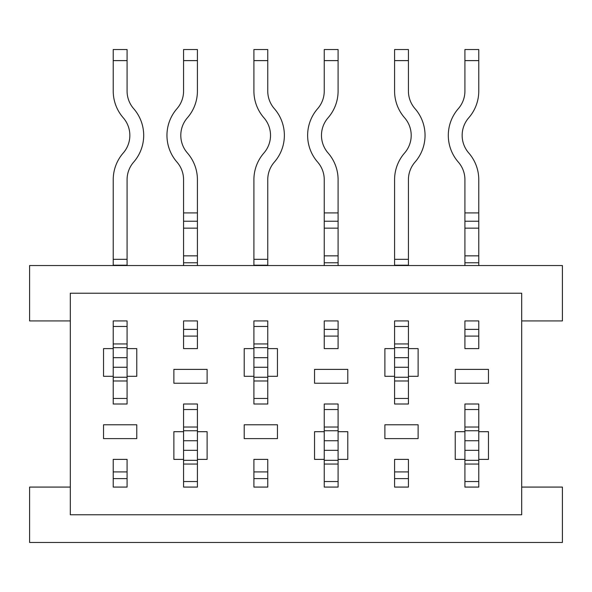 <?xml version="1.0" encoding="UTF-8"?>
<svg xmlns="http://www.w3.org/2000/svg" width="592" height="592" viewBox="0 0 592 592"><rect width="100%" height="100%" fill="white"/><g stroke="black" fill="none" stroke-linecap="round" stroke-linejoin="round"><path stroke-width="0.89" d="M113.227 376.305L113.227 404.003L127.08 404.003L127.08 376.305L136.767 376.305L136.767 348.614L127.08 348.614L127.08 320.923L113.227 320.923L113.227 348.614L103.541 348.614L103.541 376.305L113.227 376.305L113.227 357.672L127.08 357.672L127.08 376.305M113.227 459.385L113.227 487.075L127.08 487.075L127.08 459.385L113.227 459.385L113.227 471.913L127.08 471.913L127.08 459.385M70.307 293.232L70.307 514.766L521.693 514.766L521.693 293.232L70.307 293.232M324.246 320.923L324.246 348.614L338.091 348.614L338.091 320.923L324.246 320.923L324.246 329.381L338.091 329.381L338.091 320.923L324.246 320.923M324.246 404.003L324.246 431.694L314.552 431.694L314.552 459.385L324.246 459.385L324.246 487.075L338.091 487.075L338.091 459.385L347.785 459.385L347.785 431.694L338.091 431.694L338.091 404.003L324.246 404.003L324.246 409.538L338.091 409.538L338.091 404.003L324.246 404.003M394.583 376.305L394.583 404.003L408.428 404.003L408.428 376.305L418.122 376.305L418.122 348.614L408.428 348.614L408.428 320.923L394.583 320.923L394.583 348.614L384.889 348.614L384.889 376.305L394.583 376.305L394.583 357.672L408.428 357.672L408.428 376.305M394.583 459.385L394.583 487.075L408.428 487.075L408.428 459.385L394.583 459.385L394.583 471.913L408.428 471.913L408.428 459.385M478.773 431.694L478.773 404.003L464.92 404.003L464.92 431.694L455.233 431.694L455.233 459.385L464.92 459.385L464.92 487.075L478.773 487.075L478.773 459.385L488.459 459.385L488.459 431.694L478.773 431.694L478.773 450.334L464.92 450.334L464.92 431.694M478.773 348.614L478.773 320.923L464.92 320.923L464.92 348.614L478.773 348.614L478.773 336.093L464.92 336.093L464.92 348.614M183.572 320.923L183.572 348.614L197.417 348.614L197.417 320.923L183.572 320.923L183.572 329.381L197.417 329.381L197.417 320.923L183.572 320.923M183.572 404.003L183.572 431.694L173.878 431.694L173.878 459.385L183.572 459.385L183.572 487.075L197.417 487.075L197.417 459.385L207.111 459.385L207.111 431.694L197.417 431.694L197.417 404.003L183.572 404.003L183.572 409.538L197.417 409.538L197.417 404.003L183.572 404.003M253.909 376.305L253.909 404.003L267.754 404.003L267.754 376.305L277.448 376.305L277.448 348.614L267.754 348.614L267.754 320.923L253.909 320.923L253.909 348.614L244.215 348.614L244.215 376.305L253.909 376.305L253.909 357.672L267.754 357.672L267.754 376.305M253.909 459.385L253.909 487.075L267.754 487.075L267.754 459.385L253.909 459.385L253.909 471.913L267.754 471.913L267.754 459.385M103.541 424.767L103.541 438.613L136.767 438.613L136.767 424.767L103.541 424.767M455.233 369.386L455.233 383.231L488.459 383.231L488.459 369.386L455.233 369.386M384.889 424.767L384.889 438.613L418.122 438.613L418.122 424.767L384.889 424.767M314.552 369.386L314.552 383.231L347.785 383.231L347.785 369.386L314.552 369.386M244.215 424.767L244.215 438.613L277.448 438.613L277.448 424.767L244.215 424.767M173.878 369.386L173.878 383.231L207.111 383.231L207.111 369.386L173.878 369.386M70.307 320.923L29.6 320.923L29.6 265.542L562.4 265.542L562.4 320.923L521.693 320.923M521.693 487.075L562.4 487.075L562.4 542.464L29.6 542.464L29.6 487.075L70.307 487.075M113.227 487.075L113.227 478.625L127.08 478.625L127.08 487.075L113.227 487.075M113.227 404.003L113.227 398.46L127.08 398.46L127.08 404.003L113.227 404.003M113.227 348.614L113.227 357.672M113.227 320.931L127.08 320.923L113.227 320.931M113.227 265.542L113.227 179.694A40.619 40.619 0 0 1 123.247 152.988A26.766 26.766 0 0 0 123.247 117.786A40.619 40.619 0 0 1 113.227 91.079L113.227 49.536L127.08 49.536L127.08 91.079A26.766 26.766 0 0 0 133.681 108.676A40.619 40.619 0 0 1 133.681 162.09A26.766 26.766 0 0 0 127.08 179.694L127.08 265.542M127.08 60.613L113.227 60.613M127.08 348.614L127.08 357.672M113.227 326.458L127.08 326.458M253.909 487.075L253.909 478.625L267.754 478.625L267.754 487.075L253.909 487.075M253.909 404.003L253.909 398.46L267.754 398.46L267.754 404.003L253.909 404.003M253.909 348.614L253.909 357.672M253.909 320.931L267.754 320.923L253.909 320.931M253.909 265.542L253.909 179.694A40.619 40.619 0 0 1 263.921 152.988A26.766 26.766 0 0 0 263.921 117.786A40.619 40.619 0 0 1 253.909 91.079L253.909 49.536L267.754 49.536L267.754 91.079A26.766 26.766 0 0 0 274.355 108.676A40.619 40.619 0 0 1 274.355 162.09A26.766 26.766 0 0 0 267.754 179.694L267.754 265.542M267.754 60.613L253.909 60.613M267.754 348.614L267.754 357.672M253.909 326.458L267.754 326.458M394.583 487.075L394.583 478.625L408.428 478.625L408.428 487.075L394.583 487.075M394.583 404.003L394.583 398.46L408.428 398.46L408.428 404.003L394.583 404.003M394.583 348.614L394.583 357.672M394.583 320.931L408.428 320.923L394.583 320.931M394.583 265.542L394.583 179.694A40.619 40.619 0 0 1 404.602 152.988A26.766 26.766 0 0 0 404.602 117.786A40.619 40.619 0 0 1 394.583 91.079L394.583 49.536L408.428 49.536L408.428 91.079A26.766 26.766 0 0 0 415.029 108.676A40.619 40.619 0 0 1 415.029 162.09A26.766 26.766 0 0 0 408.428 179.694L408.428 265.542M408.428 60.613L394.583 60.613M408.428 348.614L408.428 357.672M394.583 326.458L408.428 326.458M478.773 49.536L478.773 60.613L464.92 60.613L464.92 49.536L478.773 49.536M464.92 487.068L478.773 487.075L464.92 487.068M464.92 459.385L464.92 450.334M464.92 409.538L464.92 404.003L478.773 404.003L478.773 409.538L464.92 409.538M464.92 320.923L464.92 329.381L478.773 329.381L478.773 320.923L464.92 320.923M464.92 265.542L464.92 179.694A26.766 26.766 0 0 0 458.319 162.09A40.619 40.619 0 0 1 458.319 108.676A26.766 26.766 0 0 0 464.92 91.079L464.92 60.613M464.92 221.23L478.773 221.23L478.773 179.694A40.619 40.619 0 0 0 468.753 152.988A26.766 26.766 0 0 1 468.753 117.786A40.619 40.619 0 0 0 478.773 91.079L478.773 60.613M478.773 221.23L478.773 262.767L464.92 262.767M478.773 265.542L478.773 262.767M478.773 459.385L478.773 450.334M478.773 481.54L464.92 481.54M338.091 49.536L338.091 60.613L324.246 60.613L324.246 49.536L338.091 49.536M324.246 487.068L338.091 487.075L324.246 487.068M324.246 459.385L324.246 431.694M324.246 348.614L324.246 336.093L338.091 336.093L338.091 348.614M324.246 265.542L324.246 179.694A26.766 26.766 0 0 0 317.645 162.09A40.619 40.619 0 0 1 317.645 108.676A26.766 26.766 0 0 0 324.246 91.079L324.246 60.613M324.246 221.23L338.091 221.23L338.091 179.694A40.619 40.619 0 0 0 328.079 152.988A26.766 26.766 0 0 1 328.079 117.786A40.619 40.619 0 0 0 338.091 91.079L338.091 60.613M338.091 221.23L338.091 262.767L324.246 262.767M338.091 265.542L338.091 262.767M338.091 459.385L338.091 431.694M338.091 481.54L324.246 481.54M197.417 49.536L197.417 60.613L183.572 60.613L183.572 49.536L197.417 49.536M183.572 487.068L197.417 487.075L183.572 487.068M183.572 459.385L183.572 431.694M183.572 348.614L183.572 336.093L197.417 336.093L197.417 348.614M183.572 265.542L183.572 179.694A26.766 26.766 0 0 0 176.971 162.09A40.619 40.619 0 0 1 176.971 108.676A26.766 26.766 0 0 0 183.572 91.079L183.572 60.613M183.572 221.23L197.417 221.23L197.417 179.694A40.619 40.619 0 0 0 187.398 152.988A26.766 26.766 0 0 1 187.398 117.786A40.619 40.619 0 0 0 197.417 91.079L197.417 60.613M197.417 221.23L197.417 262.767L183.572 262.767M197.417 265.542L197.417 262.767M197.417 459.385L197.417 431.694M197.417 481.54L183.572 481.54M113.227 259.326L127.08 259.326M113.227 265.201L127.08 265.201M113.227 380.974L127.08 380.974M113.227 343.945L127.08 343.945M113.227 367.255L127.08 367.255M253.909 259.326L267.754 259.326M253.909 265.201L267.754 265.201M253.909 380.974L267.754 380.974M253.909 343.945L267.754 343.945M253.909 367.255L267.754 367.255M394.583 259.326L408.428 259.326M394.583 265.201L408.428 265.201M394.583 380.974L408.428 380.974M394.583 343.945L408.428 343.945M394.583 367.255L408.428 367.255M478.773 212.92L464.92 212.92M478.773 255.848L464.92 255.848M478.773 427.024L464.92 427.024M478.773 440.744L464.92 440.744M478.773 464.054L464.92 464.054M478.773 228.157L464.92 228.157M338.091 212.92L324.246 212.92M338.091 255.848L324.246 255.848M338.091 427.024L324.246 427.024M338.091 440.744L324.246 440.744M338.091 450.334L324.246 450.334M338.091 464.054L324.246 464.054M338.091 228.157L324.246 228.157M197.417 212.92L183.572 212.92M197.417 255.848L183.572 255.848M197.417 427.024L183.572 427.024M197.417 440.744L183.572 440.744M197.417 450.334L183.572 450.334M197.417 464.054L183.572 464.054M197.417 228.157L183.572 228.157M127.08 377.245L113.227 377.245M127.08 347.682L113.227 347.682M267.754 377.245L253.909 377.245M267.754 347.682L253.909 347.682M408.428 377.245L394.583 377.245M408.428 347.682L394.583 347.682M464.92 430.754L478.773 430.754M464.92 460.324L478.773 460.324M324.246 430.754L338.091 430.754M324.246 460.324L338.091 460.324M183.572 430.754L197.417 430.754M183.572 460.324L197.417 460.324"/></g></svg>
